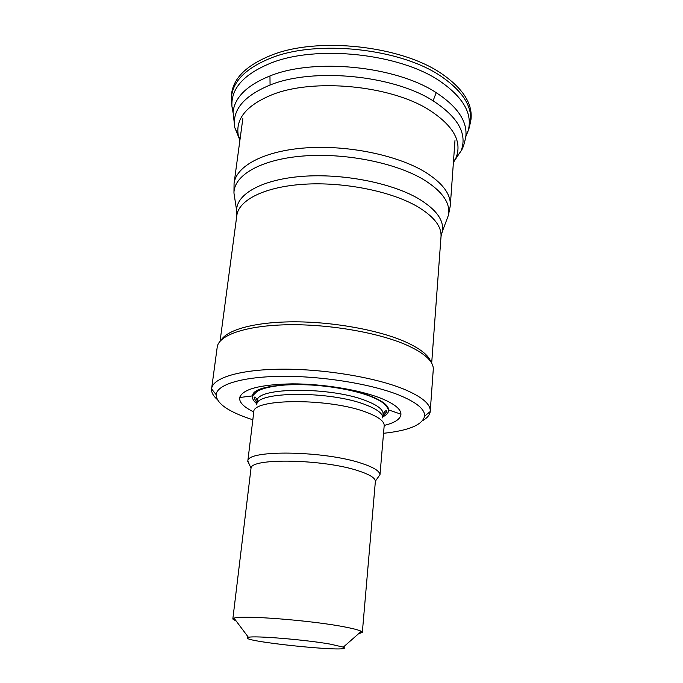 <?xml version="1.0" encoding="UTF-8"?>
<svg xmlns="http://www.w3.org/2000/svg" width="683" height="683" viewBox="0 0 683 683"><rect width="100%" height="100%" fill="white"/><g stroke="black" fill="none" stroke-linecap="round" stroke-linejoin="round"><path stroke-width="1.02" d="M257.004 402.868L254.033 397.916C254.844 396.063 255.903 397.088 257.235 400.998L256.765 404.882C254.827 391.154 330.709 390.616 366.045 404.934C377.383 409.33 382.95 413.659 382.736 417.919L383.078 414.009C385.075 410.705 386.33 409.92 386.843 411.644L382.915 415.896M249.73 465.336L247.775 461.409L253.76 412.173C251.668 398.266 330.333 397.907 366.933 412.498C378.647 416.971 384.401 421.351 384.188 425.646L384.179 425.671M247.775 461.409L247.852 461.016C247.118 449.457 325.646 450.746 362.314 463.578C373.772 467.42 379.654 471.116 379.97 474.668L377.229 478.535M236.267 621.146L232.826 619.037L251.011 468.273C250.524 457.704 324.135 459.113 358.652 470.92C369.452 474.463 375.035 477.869 375.394 481.131L362.332 632.424L358.515 633.79M232.826 619.037L234.047 618.192C240.723 614.888 311.021 620.318 344.411 626.883C353.35 628.591 358.985 630.076 361.298 631.34L362.332 632.424M330.444 644.163L343.301 647.143C357.465 653.631 233.296 640.799 248.424 637.341C253.991 635.463 305.497 639.698 330.444 644.163M221.181 340.083C227.61 329.351 256.603 321.642 295.773 321.83C334.918 322.009 379.517 330.316 405.523 341.91C419.951 348.45 428.386 355.075 430.828 361.768M217.177 399.427C213.19 395.867 211.32 392.366 211.576 388.943L217.305 346.435C219.781 334.585 247.656 325.287 288.918 324.741C330.12 324.169 379.048 332.8 406.889 345.171C424.271 353.094 433.082 360.957 433.321 368.76L430.222 411.533C429.786 414.948 427.242 417.996 422.598 420.668M211.61 388.661C212.789 377.801 240.271 369.392 282.284 369.179C324.212 368.948 374.719 377.332 403.346 388.934C421.71 396.584 430.674 404.029 430.256 411.251M252.838 419.78C228.634 411.951 216.4 403.568 216.144 394.637C217.032 384.392 243.131 376.495 283.129 376.316C323.05 376.12 371.262 384.017 398.71 394.962C416.502 402.244 425.125 409.322 424.587 416.178C422.529 424.877 408.844 430.58 383.53 433.295M253.794 411.943C243.737 407.111 239.033 402.304 239.69 397.515C242.696 389.062 260.189 384.512 292.17 383.855C322.538 383.803 358.865 389.703 380.149 397.976C393.92 403.474 400.853 408.869 400.955 414.18C400.631 419.003 395.047 422.751 384.196 425.424M468.888 127.567L470.937 119.901C472.909 104.14 463.347 88.884 442.268 74.131C401.988 45.676 317.569 36.361 271.074 55.323C245.991 65.483 232.783 78.758 231.435 95.15L231.366 98.224M469.008 128.43L470.467 122.325C472.431 106.591 462.809 91.377 441.611 76.667C401.237 48.408 316.972 39.238 270.707 58.132C245.837 68.223 232.732 81.379 231.392 97.618L231.563 103.739M232.169 107.077L233.005 110.065M466.318 134.244L467.804 131.401M470.937 119.901L468.051 131.093C472.901 114.138 463.552 97.507 440.023 81.209C399.726 53.428 316.238 44.54 270.57 63.203C243.541 74.345 230.666 88.85 231.972 106.693L233.031 112.507M465.815 136.609L468.051 131.093L465.883 136.079C467.249 121.036 457.354 106.565 436.215 92.666L433.09 100.811C393.195 75.096 313.096 67.386 270.067 85.033L269.964 75.95C247.05 85.221 234.756 97.242 233.065 112.021L234.747 127.508L239.912 140.203M270.067 85.033C243.694 96.013 231.921 110.168 234.747 127.508L238.196 134.858L239.853 140.647M453.41 162.298L461.085 150.892C467.531 133.962 458.199 117.263 433.09 100.811M453.375 162.742L456.193 157.389C462.271 141.142 453.025 125.177 428.446 109.511C389.677 85.213 312.968 78.075 271.851 94.826C246.828 105.165 235.609 118.509 238.196 134.858L239.989 139.648M436.215 92.666C396.003 66.02 314.206 57.816 269.964 75.95M256.893 403.815C253.453 401.083 252.01 398.437 252.565 395.875C252.258 381.054 333.338 380.662 370.801 396.208C382.454 400.827 388.414 405.403 388.687 409.945C388.712 412.575 386.766 414.871 382.83 416.843M257.235 400.998C255.305 387.099 331.118 386.45 366.421 400.887C377.742 405.326 383.291 409.698 383.078 414.009M242.832 118.663L234.064 183.428C236.156 165.969 264.167 150.823 305.924 147.878C347.604 144.89 397.147 155.109 424.852 171.877C442.541 182.899 451.019 194.203 450.293 205.771L454.972 140.587M234.943 199.487L233.953 193.05C233.799 175.403 260.488 159.54 302.449 156.074C344.317 152.548 395.244 162.631 423.443 179.509C442.371 191.24 450.703 203.15 448.432 215.213L446.119 221.369M236.95 214.018L236.608 210.321C236.557 193.946 262.195 179.407 302.287 176.359C342.294 173.269 390.907 182.72 418.022 198.403C436.232 209.314 444.326 220.37 442.294 231.58L441.192 235.165M234.064 183.428L233.953 193.05L236.608 210.321L236.83 215.495C238.657 199.931 265.013 186.63 304.294 184.222C343.515 181.78 390.241 191.069 416.587 206.104C433.526 216.05 441.67 226.218 441.022 236.591L442.294 231.58L448.432 215.213L450.293 205.771M231.435 95.15L231.972 106.693M231.972 106.702L233.065 112.021M465.883 136.079C464.525 143.515 462.929 148.459 461.085 150.892L453.452 161.734M400.955 414.18L388.687 409.945L386.629 406.496C384.136 402.996 378.604 399.564 370.024 396.191C349.67 388.286 313.463 383.291 287.039 384.828C271.706 386.032 261.58 388.354 256.663 391.811L252.565 395.875L239.69 397.515M379.961 475.069L384.188 425.646M375.394 481.131L379.97 474.668M251.011 468.273L247.852 461.016M343.301 647.143L361.298 631.34M248.424 637.341L234.047 618.192M431.682 363.16L441.022 236.591M220.063 341.261L236.83 215.495M424.587 416.178L430.222 411.533M216.144 394.637L211.576 388.943"/></g></svg>
